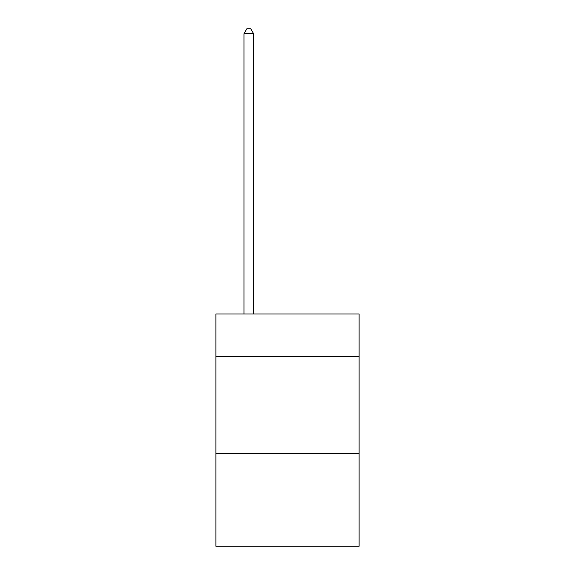 <?xml version="1.0" encoding="UTF-8"?>
<svg xmlns="http://www.w3.org/2000/svg" width="575" height="575" viewBox="0 0 575 575"><rect width="100%" height="100%" fill="white"/><g stroke="black" fill="none" stroke-linecap="round" stroke-linejoin="round"><path stroke-width="0.86" d="M359.109 356.593L359.109 314.015L215.891 314.015L215.891 356.593L359.109 356.593L359.109 546.25L215.891 546.25L215.891 356.593M359.109 453.359L215.891 453.359M253.632 314.015L253.632 33.781L243.958 33.781L243.958 314.015M243.958 33.781L246.862 28.75L250.729 28.75L253.632 33.781"/></g></svg>
